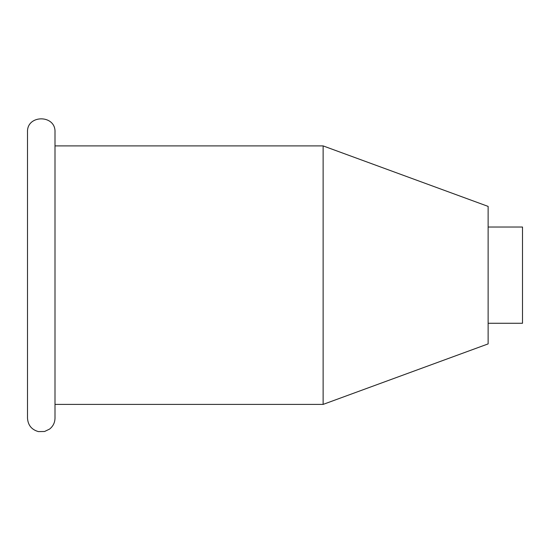 <?xml version="1.0" encoding="UTF-8"?>
<svg xmlns="http://www.w3.org/2000/svg" width="550" height="550" viewBox="0 0 550 550"><rect width="100%" height="100%" fill="white"/><g stroke="black" fill="none" stroke-linecap="round" stroke-linejoin="round"><path stroke-width="0.82" d="M27.5 132.151L27.5 418.151C27.974 425.191 31.604 429.674 38.39 431.599L44.598 431.489L49.617 429.062C53.102 426.257 54.897 422.62 55 418.151L55 132.151C55.852 114.414 26.647 114.414 27.5 132.151M323.125 404.401L323.125 145.901L488.125 206.401L488.125 343.901L323.125 404.401L55 404.401M323.125 145.901L55 145.901M488.125 227.026L522.5 227.026L522.5 323.276L488.125 323.276"/></g></svg>
